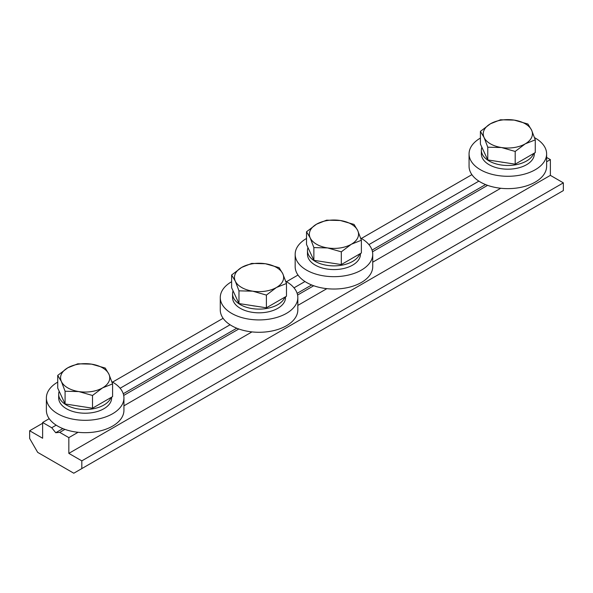 <?xml version="1.0" encoding="UTF-8"?>
<svg xmlns="http://www.w3.org/2000/svg" width="593" height="593" viewBox="0 0 593 593"><rect width="100%" height="100%" fill="white"/><g stroke="black" fill="none" stroke-linecap="round" stroke-linejoin="round"><path stroke-width="0.89" d="M471.895 174.653L361.374 238.46M298.005 275.041L286.471 281.705M223.101 318.293L112.581 382.1M49.212 418.68L42.622 422.49L51.717 427.738L55.735 432.727L59.745 432.371L68.84 437.627L68.84 453.378L81.819 460.865L81.819 468.589L73.791 473.221L37.678 452.37L29.65 438.472L29.65 430.748L42.622 438.242L42.622 422.49M56.179 425.166L51.717 427.738M230.069 324.771L120.127 388.245M304.972 281.527L294.009 287.85M478.862 181.132L368.92 244.605M485.556 184.579L372.048 250.105M487.602 185.35L372.493 251.81M311.666 284.966L297.145 293.35M313.712 285.744L297.59 295.055M236.763 328.211L123.255 393.745M238.809 328.989L123.7 395.449M42.622 423.261L29.65 430.748M62.873 428.606L55.735 432.727M64.919 429.384L59.745 432.371M81.819 468.589L563.35 190.583L563.35 182.859L550.378 175.365L550.378 159.613L546.62 161.778M500.744 188.263L372.73 262.173M326.862 288.658L297.827 305.417M251.958 331.902L123.937 405.812M78.068 432.297L68.84 437.627M550.378 159.613L546.62 157.441M550.378 175.365L68.84 453.378M563.35 182.859L81.819 460.865M111.855 381.692A38.782 22.386 180 0 1 123.937 397.925A38.782 22.386 180 0 1 112.581 413.758A38.782 22.386 180 0 1 70.322 418.614A38.782 22.386 180 0 1 46.38 397.925A38.782 22.386 180 0 1 57.729 382.1M123.937 397.925L123.937 410.282A38.782 22.386 180 0 1 112.581 426.115A38.782 22.386 180 0 1 70.322 430.97A38.782 22.386 180 0 1 46.38 410.282L46.38 397.925M285.744 281.297A38.782 22.386 180 0 1 297.827 297.538A38.782 22.386 180 0 1 286.471 313.371A38.782 22.386 180 0 1 244.205 318.219A38.782 22.386 180 0 1 220.27 297.538A38.782 22.386 180 0 1 231.618 281.712M297.827 297.538L297.827 309.894A38.782 22.386 180 0 1 286.471 325.72A38.782 22.386 180 0 1 244.205 330.575A38.782 22.386 180 0 1 220.27 309.894L220.27 297.538M360.648 238.052A38.782 22.386 180 0 1 372.73 254.293A38.782 22.386 180 0 1 361.374 270.119A38.782 22.386 180 0 1 319.116 274.974A38.782 22.386 180 0 1 295.173 254.293A38.782 22.386 180 0 1 306.522 238.46M372.73 254.293L372.73 266.642A38.782 22.386 180 0 1 361.374 282.476A38.782 22.386 180 0 1 319.116 287.331A38.782 22.386 180 0 1 295.173 266.642L295.173 254.293M534.538 137.658A38.782 22.386 180 0 1 546.62 153.898A38.782 22.386 180 0 1 535.264 169.731A38.782 22.386 180 0 1 492.998 174.579A38.782 22.386 180 0 1 469.063 153.898A38.782 22.386 180 0 1 480.412 138.073M546.62 153.898L546.62 166.255A38.782 22.386 180 0 1 535.264 182.088A38.782 22.386 180 0 1 492.998 186.936A38.782 22.386 180 0 1 469.063 166.255L469.063 153.898M108.912 374.176L112.588 383.886L102.552 387.889A24.595 14.195 0 0 0 108.912 374.176A24.595 14.195 0 0 0 91.522 364.139L105.235 368.053L108.912 374.176M92.508 395.479L78.795 391.565A24.595 14.195 0 0 0 102.552 387.889L92.508 395.479L92.508 408.206L65.082 403.959L57.729 388.126L57.729 375.399L67.772 367.808L77.809 363.805L91.522 364.139A24.595 14.195 0 0 0 67.772 367.808A24.595 14.195 0 0 0 61.405 381.521A24.595 14.195 0 0 0 78.795 391.565L65.082 391.239L61.405 381.521L57.729 375.399M92.508 408.206L112.588 396.613L112.588 383.886M65.082 403.959L65.082 391.239M81.33 406.472A21.563 12.453 180 0 1 77.868 405.938M282.802 273.781L286.478 283.491L276.434 287.494A24.595 14.195 0 0 0 282.802 273.781A24.595 14.195 0 0 0 265.412 263.744L279.125 267.658L282.802 273.781M266.398 295.084L252.685 291.17A24.595 14.195 0 0 0 276.434 287.494L266.398 295.084L266.398 307.811L238.972 303.564L231.618 287.731L231.618 275.004L241.662 267.421L251.699 263.418L265.412 263.744A24.595 14.195 0 0 0 241.662 267.421A24.595 14.195 0 0 0 235.295 281.134A24.595 14.195 0 0 0 252.685 291.17L238.972 290.844L235.295 281.134L231.618 275.004M266.398 307.811L286.478 296.218L286.478 283.491M238.972 303.564L238.972 290.844M255.22 306.084A21.563 12.453 180 0 1 251.751 305.543M357.705 230.536L361.382 240.247L351.338 244.249A24.595 14.195 0 0 0 357.705 230.536A24.595 14.195 0 0 0 340.315 220.5L354.028 224.413L357.705 230.536M341.301 251.84L327.588 247.926A24.595 14.195 0 0 0 351.338 244.249L341.301 251.84L341.301 264.567L313.875 260.32L306.522 244.486L306.522 231.759L316.566 224.169L326.602 220.166L340.315 220.5A24.595 14.195 0 0 0 316.566 224.169A24.595 14.195 0 0 0 310.198 237.882A24.595 14.195 0 0 0 327.588 247.926L313.875 247.6L310.198 237.882L306.522 231.759M341.301 264.567L361.382 252.974L361.382 240.247M313.875 260.32L313.875 247.6M330.123 262.832A21.563 12.453 180 0 1 326.654 262.299M531.595 130.141L535.271 139.852L525.228 143.854A24.595 14.195 0 0 0 531.595 130.141A24.595 14.195 0 0 0 514.205 120.105L527.918 124.019L531.595 130.141M515.191 151.445L501.478 147.531A24.595 14.195 0 0 0 525.228 143.854L515.191 151.445L515.191 164.172L487.765 159.932L480.412 144.092L480.412 131.372L490.448 123.781L500.492 119.779L514.205 120.105A24.595 14.195 0 0 0 490.448 123.781A24.595 14.195 0 0 0 484.088 137.494A24.595 14.195 0 0 0 501.478 147.531L487.765 147.205L484.088 137.494L480.412 131.372M515.191 164.172L535.271 152.579L535.271 139.852M487.765 159.932L487.765 147.205M504.013 162.445A21.563 12.453 180 0 1 500.544 161.904M59.181 391.247A26.485 15.292 0 0 0 58.677 394.219L58.677 397.925A26.485 15.292 0 0 0 66.431 408.74A26.485 15.292 0 0 0 95.295 412.053A26.485 15.292 0 0 0 111.64 397.925L111.64 397.154M58.677 394.219A26.485 15.292 0 0 0 66.431 405.034A26.485 15.292 0 0 0 92.582 408.896A26.485 15.292 0 0 0 111.024 397.518M233.071 290.859A26.485 15.292 0 0 0 232.567 293.831L232.567 297.538A26.485 15.292 0 0 0 259.045 312.822A26.485 15.292 0 0 0 285.529 297.538L285.529 296.767M232.567 293.831A26.485 15.292 0 0 0 256.176 309.027A26.485 15.292 0 0 0 284.907 297.123M307.975 247.615A26.485 15.292 0 0 0 307.471 250.58L307.471 254.293A26.485 15.292 0 0 0 333.955 269.578A26.485 15.292 0 0 0 360.433 254.293L360.433 253.515M307.471 250.58A26.485 15.292 0 0 0 331.079 265.783A26.485 15.292 0 0 0 359.81 253.878M481.864 147.22A26.485 15.292 0 0 0 481.36 150.192L481.36 153.898A26.485 15.292 0 0 0 507.838 169.19A26.485 15.292 0 0 0 534.323 153.898L534.323 153.127M481.36 150.192A26.485 15.292 0 0 0 504.969 165.388A26.485 15.292 0 0 0 533.7 153.483"/></g></svg>

